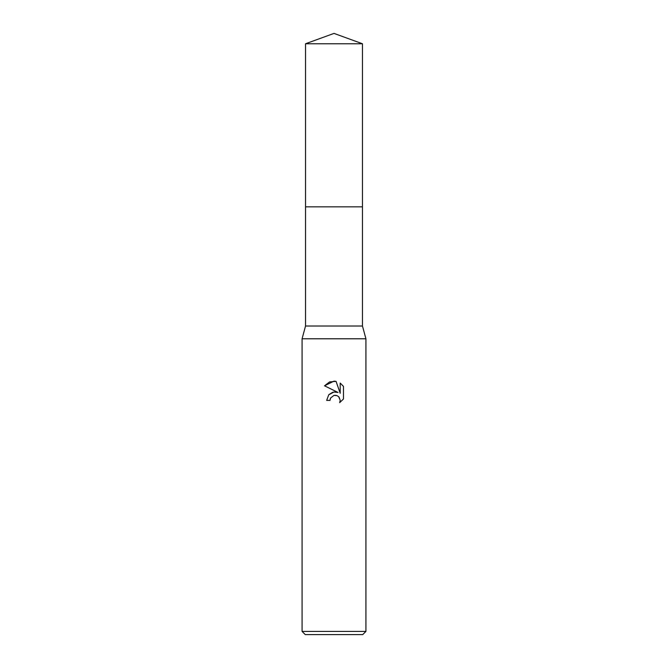 <?xml version="1.0" encoding="UTF-8"?>
<svg xmlns="http://www.w3.org/2000/svg" width="668" height="668" viewBox="0 0 668 668"><rect width="100%" height="100%" fill="white"/><g stroke="black" fill="none" stroke-linecap="round" stroke-linejoin="round"><path stroke-width="1" d="M305.535 43.762L362.465 43.762L334 33.4L305.535 43.762L305.535 206.846L362.465 206.846L362.465 326.017L365.922 338.785L365.922 631.41L302.078 631.41L305.268 634.6L362.732 634.6L365.922 631.41M362.465 43.762L362.465 206.846L305.535 206.846L305.535 326.017L362.465 326.017M305.535 326.017L302.078 338.785L365.922 338.785M334 395.373L330.551 398.07L330.009 400.382L326.66 400.382L328.739 394.788L334 391.991L338.066 392.483L324.514 385.803L334 381.127L336.054 381.353L340.196 393.268L340.196 383.065L343.486 386.388L343.486 398.98L339.67 402.629L340.212 400.349L338.718 396.75L337.064 395.64L334 395.373L336.229 395.381M330.009 400.382L330.351 398.512M339.094 397.168L340.212 400.349L339.67 402.629L343.486 398.98M338.066 392.483L333.791 392.024M332.789 392.233L328.915 394.596M343.486 386.388L340.196 383.065M336.054 381.353L329.608 381.912L324.514 385.803M302.078 338.785L302.078 631.41"/></g></svg>

